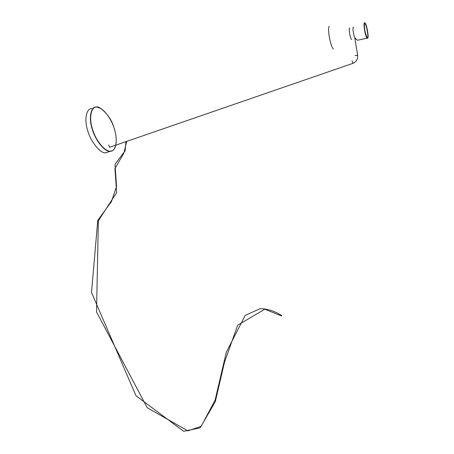 <?xml version="1.0" encoding="UTF-8"?>
<svg xmlns="http://www.w3.org/2000/svg" width="454" height="454" viewBox="0 0 454 454"><rect width="100%" height="100%" fill="white"/><g stroke="black" fill="none" stroke-linecap="round" stroke-linejoin="round"><path stroke-width="0.68" d="M106.168 152.805L105.663 152.833C100.328 153.566 90.755 141.767 87.741 130.769C83.939 119.533 86.419 107.87 92.094 108.608M281.713 315.513L281.423 315.933L264.773 309.208L237.675 325.212L224.497 362.286L215.309 401.654L200.123 427.889L183.66 431.3L135.973 395.723L91.509 292.444L97.763 220.4L111.548 201.423L116.519 186.344L115.032 164.229L125.105 150.87L125.962 141.364M109.618 147.289L108.739 144.951M355.896 38.323L355.459 38.726C353.978 38.232 352.032 26.4 353.564 27.297C352.026 26.4 353.984 38.261 355.459 38.726L357.519 40.224L367.445 38.142C369.329 39.186 366.741 23.625 364.925 23.006C362.984 21.764 365.646 37.727 367.445 38.142L367.417 37.949C369.25 38.965 366.724 23.801 364.959 23.199L364.704 22.853C362.735 21.582 365.385 37.71 367.258 38.363C367.609 37.597 367.604 40.968 364.982 31.315C363.376 21.429 365.527 22.7 364.772 22.853M329.184 26.321C327.243 29.062 330.347 45.854 333.31 48.987M351.736 39.509L351.714 39.498C350.21 39.033 348.258 27.2 349.818 28.091C348.252 27.2 350.216 39.044 351.714 39.498L351.736 39.509M96.742 107.133C102.019 106.52 111.253 118.046 114.272 128.675C117.978 139.276 116.19 151.222 110.685 151.069C105.651 152.351 95.862 140.893 92.639 129.594C88.683 118.324 91.027 106.304 96.742 107.133M115.486 146.506C114.397 149.542 112.762 151.137 110.583 151.29L110.606 151.278C116.701 150.927 117.989 138.583 113.789 127.177C110.572 115.265 98.807 105.459 96.634 107.019L100.839 108.449M105.663 152.833L110.084 151.313C104.795 152.028 95.266 140.19 92.241 129.174C88.445 117.921 90.868 106.259 96.498 107.019L96.498 107.019M355.028 55.655L357.656 55.172M352.037 60.796L352.889 63.367M109.471 147.329L352.82 63.39C356.379 61.835 357.99 59.077 357.644 55.127L354.71 37.608M367.32 37.813C368.886 37.864 366.44 24.034 364.812 23.443L364.517 23.472M364.505 23.506L365.078 23.324C365.578 21.747 369.562 37.001 367.473 37.926L367.417 37.949C365.663 37.54 363.069 21.991 364.959 23.199L364.8 23.438M367.292 38.374L367.723 38.091M281.764 315.547C274.494 311.024 267.281 308.731 260.131 308.663L245.273 315.337L226.274 352.321L215.134 400.036L201.184 426.329L187.905 430.874L147.215 407.749L96.537 311.932L98.365 220.792L116.638 192.604L114.936 168.53L123.84 153.242L126.694 141.398"/></g></svg>
